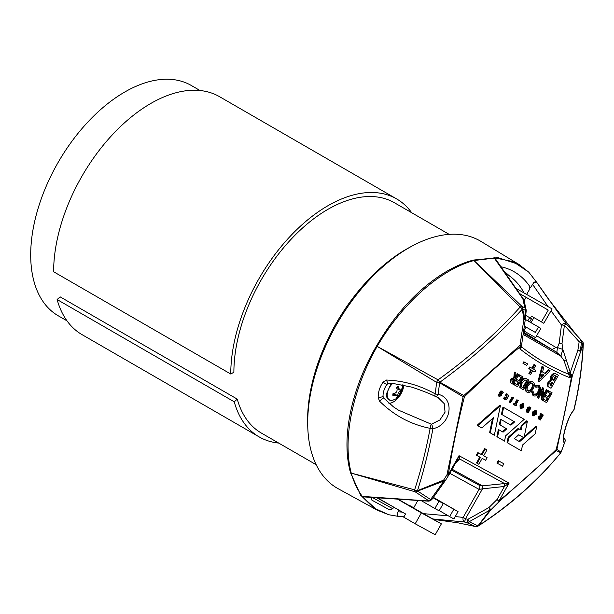 <?xml version="1.0" encoding="UTF-8"?>
<svg xmlns="http://www.w3.org/2000/svg" width="614" height="614" viewBox="0 0 614 614"><rect width="100%" height="100%" fill="white"/><g stroke="black" fill="none" stroke-linecap="round" stroke-linejoin="round"><path stroke-width="0.92" d="M523.888 292.64A127.298 73.496 120 0 0 506.189 273.852A127.298 73.496 120 0 0 505.192 273.291M441.374 523.849L421.373 512.897L415.194 523.788L435.196 534.74L441.374 523.849L397.304 498.752M409.077 505.199L413.744 507.755L417.988 500.264M415.194 523.788L403.736 517.172L405.547 513.964L377.149 497.57M421.373 512.897L396.828 498.721M434.873 508.507L439.125 510.84L443.27 503.534L439.018 501.201L434.873 508.507L421.027 500.51M439.018 501.201L433.085 497.777M443.27 503.534L433.146 497.685M449.648 516.597L453.907 518.93L458.052 511.623L453.792 509.298L449.648 516.597L439.263 510.602M453.792 509.298L433.307 497.463M458.052 511.623L433.369 497.371M526.098 297.314L548.241 310.101L519.267 293.369L526.098 297.314L524.156 300.668M548.241 310.101L541.425 321.905L543.82 323.286L552.109 308.926L515.507 288.096M528.577 321.291L540.873 328.39L535.531 337.639L523.75 330.839M538.478 327.009L535.347 332.427L526.137 327.116L523.926 330.938M524.41 326.118L526.137 327.116M515.138 287.582L515.637 287.874M541.425 321.905L531.524 316.187L530.419 318.098M530.972 322.672L533.919 317.568L531.524 316.187M527.817 320.853L529.659 321.913L531.501 318.727L529.659 317.661L527.817 320.853L525.292 319.395M529.659 317.661L525.714 315.381M394.165 507.371L391.057 509.712L389.598 509.866L371.877 500.134M389.598 509.866L372.061 500.264L371.432 498.898L371.831 497.263M307.76 426.745L307.668 423.691A139.24 80.388 -60 0 1 406.069 249.353A139.24 80.388 -60 0 1 409.392 247.503L412.078 246.053A142.793 82.445 120 0 0 408.678 247.956A142.793 82.445 120 0 0 307.76 426.745A142.793 82.445 120 0 0 338.168 488.713L377.188 510.142L360.671 495.245L350.563 472.834C340.908 438.849 351.054 388.938 376.528 345.981C396.13 312.219 419.723 287.237 447.284 271.02C456.056 265.985 464.76 262.339 473.402 260.075L497.985 257.634L519.022 264.481L480.946 241.402A142.793 82.445 120 0 0 412.078 246.053M500.709 266.706A133.084 76.834 -60 0 1 515.108 272.332A133.084 76.834 -60 0 1 530.542 287.651L533.666 282.755A3.615 2.088 -60 0 1 536.506 282.133A3.615 2.088 -60 0 1 536.736 282.425M529.89 287.859A133.115 76.857 120 0 0 529.268 286.868L530.542 287.651M376.382 497.524L393.244 506.865M452.119 469.242L482.443 485.843L479.027 485.144L451.612 470.14L479.027 485.152A3.684 2.072 -61.2 0 1 479.795 486.833A3.684 2.072 -61.2 0 1 479.074 489.373L482.481 488.836A3.684 0.484 83.8 0 1 482.443 485.843L509.098 483.095L504.439 486.465A3.684 0.484 83.8 0 1 504.409 483.471L459.625 458.957A3.684 2.986 43.2 0 0 457.507 459.756M398.486 410.167L431.389 424.228L439.9 419.968L445.05 412.163L444.237 403.651L438.066 397.58M388.923 403.337A14.736 8.504 120 0 0 393.444 401.917A14.736 8.504 120 0 0 403.82 384.986M526.72 294.267L529.598 289.294L529.268 286.868L529.667 287.268M504.079 399.215L504.731 399.591L503.541 398.563L504.439 397.005L505.429 398.317L507.01 397.365L507.018 395.554L506.059 395.708L506.957 394.15L507.763 394.295L508.423 395.662L507.786 397.826L506.304 399.415L504.731 399.591L504.194 398.939L505.092 397.381M505.429 398.317L504.785 397.941L506.358 396.989L506.366 395.178M506.059 395.708L505.406 395.332L506.304 393.774L507.11 393.919M509.935 402.416L509.183 401.986L512.076 396.966L513.481 397.772L510.587 402.792L509.835 402.362L512.728 397.342M515.353 405.547L513.358 404.396L513.995 403.291L515.269 404.027L517.533 400.113L518.285 400.543L516.021 404.465L516.643 404.818L516.006 405.923L514.01 404.772L514.647 403.667M514.616 403.651L516.881 399.737L517.533 400.113M520.787 408.909L520.135 408.533L520.027 405.025L523.228 403.183L523.872 403.559L523.88 407.251L520.787 408.909L520.68 405.401L523.872 403.559M542.553 414.557L540.159 418.541L539.998 417.612L541.594 415.555L541.832 414.143L540.896 413.606L540.619 416.192L539.169 417.236L539.284 419.362L540.404 420.014L543.306 414.995L541.794 414.366M539.76 419.638L538.631 418.986L538.516 416.86L539.967 415.816L540.243 413.23L540.896 413.606M500.418 405.593L477.776 425.663L481.821 427.996L493.41 417.727L490.302 432.893L494.347 435.234L500.418 405.593L499.765 405.217L477.124 425.287L481.169 427.62M493.702 434.858L489.65 432.517L492.52 418.518M503.603 407.427L502.122 414.665L514.647 421.895L510.917 425.195L501.124 419.546L500.019 424.957L506.788 428.864L503.066 432.164L499.021 429.831L497.54 437.068L504.539 441.113L505.621 435.825L524.218 419.331L502.95 407.051L501.469 414.289L513.995 421.519L510.272 424.819M503.887 440.737L496.887 436.692L498.368 429.455L499.021 429.831M503.066 432.164L502.413 431.788L506.136 428.488L499.366 424.581L500.471 419.17L501.124 419.546M521.823 343.633L521.915 347.194C536.237 358.499 551.809 367.487 568.641 374.172L568.111 372.752A3.684 0.66 161.5 0 0 570.299 372.376L577.881 350.218L579.179 341.752L564.396 325.313L562.01 343.433L562.769 349.366L570.299 372.376L570.552 374.363L569.876 377.725C551.802 370.526 535.124 360.894 519.851 348.836L520.472 346.519C501.469 362.068 482.788 378.815 464.437 396.744C457.706 423.061 452.326 449.026 448.281 474.637L459.034 455.688L459.625 458.957L455.411 463.44M457.023 460.5L459.034 455.688L509.098 483.095L499.144 500.64A3.684 1.658 50.9 0 1 499.128 501.6L490.916 509.781L478.39 525.776C510.364 504.931 537.818 480.585 560.759 452.733L556.215 450.53L499.128 501.6L497.064 499.474L504.439 486.465L482.481 488.836L465.512 518.746L467.914 519.306L488.944 507.548L497.064 499.474L499.144 500.64C518.469 484.876 537.45 467.883 556.1 449.663C562.455 424.804 567.612 400.259 571.58 376.021L569.876 377.725L568.641 374.172L570.36 373.573M496.903 463.048L498.246 460.677L503.864 463.777L502.521 466.149L496.903 463.048M477.139 463.309L480.47 457.445L477.024 455.557L478.49 452.971L481.936 454.859L485.275 448.995L486.986 449.932L483.655 455.803L487.094 457.691L485.628 460.277L482.182 458.382L478.851 464.245L476.487 462.933L479.81 457.085M477.024 455.557L476.372 455.181L477.838 452.595L481.292 454.483L484.623 448.619L486.986 449.932M483.663 455.788L487.094 457.691M543.16 400.689L543.881 399.415L546.468 400.842L547.941 398.248L545.378 396.836L546.092 395.577L548.663 396.982L550.558 393.643L547.995 392.231L548.716 390.964L552.124 392.837L546.59 402.577L542.507 400.313L543.229 399.039L545.815 400.466L547.281 397.887M545.378 396.836L544.725 396.46L545.447 395.201L548.01 396.606L549.898 393.275M547.995 392.231L547.343 391.855L548.064 390.588L552.124 392.837M543.129 395.385L546.376 389.667L547.888 390.519L542.362 400.259L541.371 399.699L541.909 392.377M542.024 400.075L542.692 391.003L538.608 398.194L537.112 397.358L542.646 387.618L543.666 388.202L542.991 397.143L547.028 390.043L546.376 389.667M538.708 391.832C539.959 389.406 539.944 387.718 538.678 386.774L535.869 387.257L535.654 386.198L539.407 385.561L540.78 388.547L539.537 392.4C537.565 395.454 535.592 396.575 533.62 395.777L532.967 395.401L531.601 391.801L533.297 391.801L534.333 394.503C535.822 395.017 537.281 394.127 538.708 391.832L538.056 391.456C539.307 389.03 539.299 387.342 538.025 386.398M533.681 394.127C535.17 394.641 536.628 393.751 538.056 391.456M535.869 387.257L535.001 385.822L538.762 385.185L539.43 385.577L538.762 385.185M527.326 392.331L526.674 391.955C524.916 390.711 524.84 388.439 526.459 385.139C528.447 382.085 530.435 380.941 532.43 381.716L533.075 382.092C534.748 383.351 534.786 385.584 533.19 388.8C531.264 391.832 529.306 393.014 527.326 392.331C525.569 391.087 525.492 388.815 527.104 385.515C529.099 382.461 531.087 381.317 533.075 382.092M526.382 378.723L528.877 380.104L523.351 389.844L519.812 387.434L520.618 381.793C522.591 378.692 524.51 377.664 526.382 378.723L528.877 380.104M514.095 384.778L514.816 383.504L517.402 384.924L518.876 382.33L516.313 380.926L517.026 379.659L519.597 381.071L521.493 377.725L518.93 376.321L519.651 375.047L523.059 376.919L517.525 386.666L513.442 384.402L514.164 383.128L516.75 384.548L518.216 381.969M516.313 380.926L515.66 380.55L516.382 379.283L518.945 380.695L520.833 377.364M518.93 376.321L518.277 375.945L518.999 374.67L523.059 376.919M510.879 382.844L512.084 383.681L510.879 382.844L511.063 379.613L514.486 377.955L515 372.506L515.929 373.013L515.407 378.462L517.955 374.126L518.799 374.586L513.273 384.333L512.084 383.681M510.226 382.468L510.411 379.237L513.834 377.579L514.348 372.13L515.929 373.013M515.568 376.804L517.303 373.749L518.799 374.586M549.323 387.327L549.446 387.396C547.872 386.751 547.627 385.178 548.709 382.668L551.119 380.588L551.456 376.474C553.114 374.079 554.718 373.289 556.253 374.095L558.395 375.269L551.019 388.255L549.446 387.396M548.793 387.02C547.22 386.375 546.974 384.801 548.056 382.292L550.466 380.212L550.804 376.098C552.462 373.703 554.066 372.913 555.609 373.719L558.395 375.269M538.724 381.524L538.071 381.148L541.985 366.259L543.774 367.256L542.576 372.007L544.779 373.205L548.264 369.705L550.06 370.71L539.192 381.778L538.724 381.524L542.638 366.635L543.774 367.256M529.529 373.88L531.624 370.188L529.452 368.999L530.373 367.372L532.545 368.561L534.648 364.862L535.73 365.453L533.627 369.152L535.792 370.342L534.871 371.969L532.699 370.779L530.603 374.471L528.877 373.504L530.964 369.828M529.452 368.999L528.8 368.623L529.721 366.995L531.893 368.185L533.996 364.486L535.73 365.453M533.635 369.137L535.792 370.342M522.974 363.311L523.826 361.815L527.603 363.91L526.758 365.407L522.974 363.311M533.09 416.016L532.445 415.64L532.33 412.132L535.531 410.29L536.183 410.666L536.191 414.35L533.09 416.016L532.983 412.508L536.183 410.666M529.176 406.836L529.828 407.212L527.971 408.003L527.825 409.63L526.912 410.474L527.019 412.278L528.086 412.9L530.987 407.88L529.176 406.836L527.319 407.627L527.173 409.254L526.259 410.098L526.367 411.902L527.441 412.524M527.817 409.638L527.165 409.262L527.825 409.63M501.937 390.934L502.59 391.31L500.847 390.934L499.765 392.116L499.88 394.779L499.32 395.009L499.973 395.385L498.875 393.965L498.131 395.255L499.451 396.544L501.415 395.439L501.323 392.73L501.983 392.43L502.413 393.298L501.761 392.922L501.799 393.321L502.452 393.697L503.25 392.323L502.59 391.31L501.5 391.31L500.418 392.492L500.479 394.48L499.827 394.104M501.331 392.054L501.761 392.922M536.697 426.538L519.59 441.712L514.34 438.68L518.761 434.766L523.711 437.621L524.118 437.275L527.403 421.173L521.885 426.07L521.071 430.038L518.853 428.764L508.806 437.667L507.724 442.955L521.34 450.814L522.529 445.027L535.216 433.783L536.697 426.538L536.045 426.162L524.249 436.623M520.695 450.438L507.072 442.579L508.154 437.291L518.201 428.388L518.853 428.764M527.411 421.173L526.758 420.79L521.225 425.694L520.419 429.662M523.059 437.245L518.761 434.766M523.965 437.828L523.312 437.452L518.937 441.336M383.236 398.164L379.421 401.026L378.178 397.404C378.209 391.724 379.859 386.62 383.136 382.092C385.423 384.095 386.782 384.679 387.211 383.842M383.136 382.092L386.39 380.043C403.567 380.718 419.853 385.339 435.257 393.904A3.684 1.144 115.5 0 0 435.242 396.383C430.683 393.965 422.916 390.895 411.933 387.165L392.246 383.313L387.933 383.382L385.983 385.792A14.736 8.504 120 0 0 383.044 395.193A14.736 8.504 120 0 0 383.029 396.268C382.814 396.844 381.202 397.22 378.178 397.404M398.54 410.198L393.551 406.928L383.481 397.872L383.029 396.268M362.897 496.795A3.607 2.088 -60 0 1 362.444 496.741A3.607 2.088 -60 0 1 361.784 496.281L373.834 507.962L388.746 514.739L398.102 516.336M397.273 513.603A3.684 1.934 93.7 0 0 398.946 516.451L403.943 516.796L398.946 516.451A3.684 2.886 94.4 0 1 398.923 516.451A3.684 2.886 94.4 0 1 398.455 516.359A3.615 2.088 -60 0 1 398.179 516.313A3.615 2.088 -60 0 1 397.273 513.603L398.931 510.15M536.651 282.271L528.777 272.186L513.135 261.625L493.917 257.696A3.615 2.088 -60 0 1 494.777 258.041A3.615 2.088 -60 0 1 495.045 258.387M435.242 396.383A3.684 3.684 0 0 0 435.671 396.56L435.671 396.56A3.684 1.696 108.2 0 0 438.166 394.295C455.289 398.141 451.267 424.865 432.931 428.726C428.818 450.461 423.683 471.099 417.52 490.624L443.607 480.14L446.961 474.875L463.109 396.774L439.586 382.775L438.166 394.295A3.684 1.136 7.8 0 1 435.257 393.904L436.615 382.353L377.18 346.373L438.066 379.843C469.695 357.018 497.056 332.757 520.142 307.061A3.684 1.972 -136.2 0 1 522.284 309.164C498.775 334.891 471.322 359.236 439.916 382.2L463.8 395.577L520.027 345.298L523.895 319.165L522.284 309.164L522.737 309.042L524.525 318.996L525.377 310.3L522.737 309.042A3.684 2.663 -65.8 0 0 522.123 306.524L524.801 307.783L522.875 298.788L494.285 258.095L473.993 260.528L522.123 306.524A3.684 1.665 134.6 0 0 520.142 307.061L473.977 260.528C440.207 269.646 402.239 303.4 377.188 346.357C352.428 389.621 342.313 439.34 351.246 473.11C353.779 482.167 357.478 489.918 362.337 496.396L427.413 500.901L428.204 500.418L415.156 491.806L351.246 473.118L414.627 489.826C420.889 470.539 426.07 450.047 430.145 428.334C410.827 424.535 393.919 415.432 379.421 401.026M546.544 296.547L537.02 282.732A3.684 1.926 145.7 0 1 537.05 282.785L566.093 323.739L582.21 341.223L576.508 335.021L546.713 296.792M576.508 335.021L582.333 341.338A3.684 2.441 -42.5 0 0 582.21 341.223A3.684 3.277 128.8 0 1 583.039 343.855L581.496 342.696L580.207 351.147L583.039 343.855A3.684 2.341 19.7 0 1 583.154 344.308L572.394 375.538L556.906 449.333L561.089 452.157L564.819 441.973C560.367 445.442 565.732 419.5 573.867 409.745C578.918 388.547 582.011 366.735 583.154 344.308A3.684 1.358 1.9 0 0 583.3 343.955A3.684 3.684 0 0 0 582.333 341.338L582.333 341.338A3.684 2.441 -42.5 0 1 582.586 341.714M433.661 519.39L458.481 522.921L475.236 526.497L466.625 522.537L464.253 521.977L432.924 518.968M399.514 516.489L398.923 516.451A3.684 3.684 0 0 1 398.179 516.313M477.938 525.891L490.049 510.011L469.18 521.739L477.938 525.891A3.684 3.277 111.2 0 1 475.236 526.497A3.684 2.441 -77.5 0 0 475.405 526.543L475.405 526.543A3.684 3.684 0 0 0 478.152 526.075A3.684 1.358 -121.9 0 0 478.39 525.776A3.684 2.341 -139.7 0 1 477.938 525.891M417.635 491.077L430.614 499.527L443.845 481.054L417.635 491.077L417.52 490.624A3.684 1.972 -163.8 0 1 414.627 489.826A3.684 1.665 -74.6 0 0 415.156 491.806A3.684 2.663 -54.2 0 0 417.635 491.077M397.987 511.815L402.331 512.107M423.767 513.68L448.366 515.86M455.25 516.551L463.163 517.41L479.074 489.373L449.816 473.302M523.926 333.417L556.829 352.382L523.558 332.212M536.613 335.766L555.877 347.44L557.451 347.578L559.185 343.195L562.01 343.433M559.185 343.195L561.457 325.036L551.034 310.776M548.033 306.578L532.507 284.251M473.402 260.075A3.684 2.625 74.6 0 1 473.993 260.528A3.684 1.689 134 0 0 473.977 260.528A3.684 2.586 -104.6 0 0 473.402 260.075M526.152 310.807A3.684 3.392 162.6 0 0 526.037 309.456L524.202 300.891A3.684 3.308 171.8 0 0 522.875 298.788A3.684 2.049 -36.2 0 1 523.527 299.241L495.306 258.671A3.684 2.026 146.3 0 0 494.285 258.095A3.684 2.878 -88.9 0 0 493.917 257.696M361.784 496.281A3.684 2.924 -36.4 0 0 362.337 496.396A3.684 2.026 -87.3 0 0 363.273 496.879L428.012 501.124A3.684 2.057 -84.8 0 1 427.413 500.901A3.684 3.477 58.6 0 0 430.268 500.594L431.028 500.141A3.684 3.484 -120.6 0 1 428.204 500.418A3.684 2.809 -57.7 0 0 430.614 499.527A3.684 1.819 -144.9 0 0 432.164 499.082L445.38 480.509A3.684 2.011 -144.1 0 1 443.845 481.054A3.684 0.507 -113 0 0 443.607 480.14A3.684 1.028 -147.7 0 0 445.503 480.325A3.684 1.028 -147.7 0 0 445.557 480.14M351.246 473.118A3.684 2.625 165.4 0 1 350.563 472.834A3.684 2.586 -15.4 0 0 351.246 473.11A3.684 1.689 -74 0 1 351.246 473.11M376.528 345.981L377.188 346.357L376.528 345.981M568.111 372.752L563.967 360.51L560.912 356.197L523.228 334.469M568.725 374.34L570.383 373.834A3.684 1.205 -158.3 0 1 572.394 375.538A3.684 1.65 -170.8 0 1 571.58 376.021A3.684 1.274 -134.9 0 0 570.552 374.363L569.017 374.924M556.906 449.333A3.684 1.297 -165.5 0 1 556.1 449.663A3.684 1.297 -134.5 0 1 556.215 450.53A3.684 3.607 120 0 0 556.906 449.333M561.089 452.157A3.684 3.661 120 0 1 560.759 452.733A3.684 1.612 -141.6 0 1 560.651 452.917A3.684 3.684 0 0 0 561.188 451.981A3.684 1.612 -158.4 0 1 561.089 452.157M561.188 451.981L564.98 441.712A3.684 1.627 -161 0 1 564.819 441.973A3.684 3.584 -111.6 0 0 563.621 437.59M469.18 521.739A3.684 3.193 116.6 0 1 466.625 522.537A3.684 0.591 103.5 0 0 467.914 519.306L469.18 521.739M490.916 509.781A3.684 2.249 -144.6 0 1 490.049 510.011L488.944 507.548L490.916 509.781M475.858 526.574A3.684 2.441 -77.5 0 1 475.405 526.543L467.016 524.663M525.377 310.3A3.684 2.694 -65 0 0 524.801 307.783A3.684 3.392 162.6 0 1 526.037 309.456L526.037 309.456A3.684 3.684 0 0 1 526.183 310.945A3.684 0.867 -173.9 0 0 525.377 310.3M525.17 319.779A3.684 0.453 -172.7 0 0 525.254 319.702A3.684 0.453 -172.7 0 0 523.895 319.165L524.525 318.996A3.684 0.867 -174 0 1 525.269 319.61A3.684 0.867 -174 0 1 525.254 319.671M436.615 382.353A3.684 0.99 7.5 0 0 439.586 382.775A3.684 1.619 120 0 0 439.916 382.2A3.684 0.99 -127.5 0 0 438.066 379.843A3.684 1.274 120 0 0 436.615 382.353M463.8 395.577A3.684 1.903 120 0 1 463.109 396.774A3.684 1.297 -165.5 0 0 464.437 396.744A3.684 1.297 -134.5 0 0 463.8 395.577M521.885 347.286A3.684 2.586 -175.1 0 1 521.447 345.889L521.447 345.882A3.684 2.671 -177.2 0 0 521.915 347.194L519.851 348.836L521.416 345.997A3.684 1.274 -165.1 0 1 520.472 346.519A3.684 1.65 -129.2 0 0 520.027 345.298L521.509 345.605L525.254 319.702A3.684 3.684 0 0 0 525.269 319.61L526.183 310.945A3.684 0.867 -173.9 0 1 526.098 311.106M446.961 474.875A3.684 1.673 8.8 0 0 448.281 474.637L448.842 474.921A3.684 0.944 -147.9 0 1 448.803 475.09A3.684 0.944 -147.9 0 1 446.961 474.875M432.931 428.726A3.684 1.435 -169.5 0 1 430.145 428.334A3.684 1.067 102.7 0 1 431.389 424.228A3.684 1.205 -105.7 0 1 432.931 428.726M563.33 437.997L563.683 438.626C562.132 440.322 567.113 417.397 573.453 410.751L573.453 410.751A3.684 2.694 37.5 0 0 573.867 409.745A3.684 1.543 13 0 0 574.128 409.338C579.179 388.202 582.241 366.404 583.3 343.955M580.207 351.147A3.684 2.302 21.7 0 1 580.384 351.776A3.684 1.174 -164.9 0 0 577.881 350.218A3.684 1.09 -171.7 0 1 580.207 351.147M580.721 340.072A3.684 3.262 127.4 0 1 581.496 342.696A3.684 1.074 -171.6 0 0 579.179 341.752L580.721 340.072M536.506 282.133A3.684 3.684 0 0 1 537.02 282.732A3.684 1.926 145.7 0 0 533.666 282.755M561.457 325.036A3.684 1.957 -36.7 0 1 566.093 323.739L564.396 325.313A3.684 0.936 7.3 0 0 561.457 325.036M523.527 299.241L523.527 299.241A3.684 3.684 0 0 1 524.202 300.891M521.708 347.608A3.684 2.571 -162.8 0 1 521.416 345.997L521.509 345.605A3.684 3.684 0 0 1 521.447 345.889M464.253 521.977A3.684 1.965 -83.6 0 1 463.163 517.41L465.512 518.746A3.684 0.583 103 0 1 464.253 521.977M457.537 459.702L448.88 474.952A3.684 3.684 0 0 1 448.803 475.09L445.503 480.325A3.684 3.684 0 0 1 445.38 480.509A3.684 2.011 -144.1 0 0 445.465 480.378M431.995 499.266A3.684 3.484 -120.6 0 1 431.028 500.141A3.684 3.684 0 0 0 432.164 499.082M521.532 345.444A3.684 2.341 177.5 0 0 521.915 346.081M523.251 334.292L523.343 333.694M524.694 333.862L525.991 335.82M563.967 360.51L566.1 360.088M556.637 352.306L557.834 354.209M555.877 347.44L552.193 349.566M560.912 356.197L562.769 349.366L557.451 347.578L556.829 352.382L560.912 356.197M563.713 437.575L563.713 437.575A3.684 2.909 127 0 0 563.621 437.506L563.713 437.575A3.684 3.684 0 0 1 564.98 441.712M387.933 383.382L386.39 380.043M497.555 463.424L498.898 461.053L498.246 460.677M498.898 461.053L503.864 463.777M485.275 448.995L484.623 448.619M481.936 454.859L481.292 454.483M478.49 452.971L477.838 452.595M548.716 390.964L548.064 390.588M548.663 396.982L548.01 396.606M546.092 395.577L545.447 395.201M546.468 400.842L545.815 400.466M543.881 399.415L543.229 399.039M547.028 390.043L547.888 390.519M537.764 397.734L543.298 387.994L542.646 387.618M533.62 395.777L532.254 392.177L531.601 391.801M535.654 386.198L535.001 385.822M532.254 392.177L533.297 391.801M528.017 391.049C529.498 391.486 530.933 390.573 532.323 388.317C533.528 385.991 533.543 384.341 532.384 383.359C530.895 382.821 529.421 383.696 527.971 385.991C526.766 388.393 526.781 390.074 528.017 391.049M527.104 385.515L526.459 385.139M527.365 390.673C528.846 391.11 530.281 390.197 531.67 387.941C532.875 385.615 532.898 383.965 531.732 382.982M532.323 388.317L531.67 387.941M522.115 389.169L520.465 387.81L521.271 382.169C523.243 379.061 525.162 378.04 527.035 379.099M527.349 380.887L525.246 380.035L522.13 382.622L521.539 386.858L523.051 388.033L527.349 380.887M521.271 382.169L520.618 381.793M520.465 387.81L519.812 387.434M523.235 388.132L522.583 387.756L526.689 380.526M519.651 375.047L518.999 374.67M519.597 381.071L518.945 380.695M517.026 379.659L516.382 379.283M517.402 384.924L516.75 384.548M514.816 383.504L514.164 383.128M513.143 382.599L514.762 379.744L514.025 379.329L511.938 380.097L512.375 382.184L513.143 382.599L512.49 382.223L514.11 379.375M517.955 374.126L517.303 373.749M515 372.506L514.348 372.13M514.486 377.955L513.834 377.579M511.063 379.613L510.411 379.237M512.076 382L512.49 382.223M550.858 385.96L552.876 382.407L549.868 383.305L550.282 385.646L550.858 385.96L550.205 385.584L552.201 382.077M553.851 380.688L556.322 376.344L555.685 375.991C554.772 375.231 553.751 375.599 552.631 377.088L552.531 379.767L553.245 380.342M556.253 374.095L555.609 373.719M551.456 376.474L550.804 376.098M551.119 380.588L550.466 380.212M548.709 382.668L548.056 382.292M553.199 380.312L555.662 375.983M542.576 372.007L545.432 373.581L548.916 370.081L550.06 370.71M542.001 373.88L540.734 378.539L544.096 375.031L542.001 373.88M548.916 370.081L548.264 369.705M545.432 373.581L544.779 373.205M542.638 366.635L541.985 366.259M541.134 377.065L543.428 374.663M534.648 364.862L533.996 364.486M532.545 368.561L531.893 368.185M530.373 367.372L529.721 366.995M523.627 363.688L524.479 362.191L523.826 361.815M524.479 362.191L527.603 363.91M502.122 414.665L501.469 414.289M514.647 421.895L513.995 421.519M500.019 424.957L499.366 424.581M506.788 428.864L506.136 428.488M497.54 437.068L496.887 436.692L497.54 437.068M477.776 425.663L477.124 425.287M490.302 432.893L489.65 432.517M540.619 416.192L539.967 415.816M533.773 412.953L533.827 414.749L535.408 413.897L535.454 411.933L533.773 412.953M533.566 414.442L534.756 413.521L535.055 411.856M529.659 408.448L527.917 411.472L527.702 410.697L528.738 409.354L528.654 408.579L529.521 408.364M528.861 408.325L528.524 408.909M521.463 405.846L521.516 407.642L523.097 406.79L523.143 404.826L521.463 405.846M521.255 407.343L522.453 406.414L522.752 404.756M514.01 404.772L513.358 404.396M509.835 402.362L509.183 401.986M504.194 398.939L503.541 398.563M506.957 394.15L506.304 393.774M500.479 394.48L500.533 395.155L499.973 395.385L500.533 395.155L499.88 394.779M499.527 394.341L498.783 395.631L498.131 395.255M498.783 395.631L499.451 396.544L498.798 396.168M501.323 392.73L501.983 392.43M502.413 393.298L502.452 393.697M527.403 421.173L526.751 420.797M521.877 426.07L521.225 425.694M508.806 437.667L508.154 437.291M507.724 442.955L507.072 442.579M411.702 212.736A137.413 79.336 120 0 0 396.629 198.921A137.413 79.336 120 0 0 290.737 235.738A137.413 79.336 120 0 0 230.757 374.026L53.625 271.756A137.413 79.336 120 0 1 113.605 133.468A137.413 79.336 120 0 1 219.49 96.659L396.629 198.921M67.003 320.846L58.246 315.788A132.992 76.781 -60 0 1 30.7 254.91A132.992 76.781 -60 0 1 88.754 121.073A132.992 76.781 -60 0 1 191.23 85.446L199.995 90.504M316.179 464.706L261.426 433.1A132.992 76.781 -60 0 1 237.265 399.115L60.126 296.846L57.117 299.548A137.413 79.336 120 0 0 82.084 334.661L259.215 436.93A137.413 79.336 120 0 0 278.718 443.078M230.757 374.026L233.888 372.214A132.992 76.781 -60 0 1 291.934 238.378A132.992 76.781 -60 0 1 394.418 202.75L449.172 234.364M237.265 399.115L234.249 401.817L57.117 299.548M234.249 401.817A137.413 79.336 120 0 0 259.215 436.93M392.922 395.692A6.447 3.722 -60 0 1 392.853 394.802A6.447 3.722 -60 0 1 392.922 393.82A13.047 6.109 -8 0 0 395.055 393.206A13.063 8.396 -30.5 0 0 396.767 391.801A13.063 8.396 -89.5 0 0 397.128 389.621A13.047 6.109 -112 0 0 396.598 387.457A6.447 3.722 -60 0 1 397.404 386.904A6.447 3.722 -60 0 1 398.217 386.521A13.047 8.726 50.5 0 1 398.985 388.547A13.063 5.326 34.8 0 1 399.906 389.982A13.063 2.709 8.4 0 0 401.057 389.744A13.047 6.109 -8 0 0 401.894 388.647A6.447 3.722 -60 0 1 401.894 390.519A13.047 8.726 -170.5 0 1 401.057 391.885A13.063 11.014 164.5 0 1 399.906 393.612A13.063 11.014 75.5 0 1 398.985 395.477A13.047 8.726 50.5 0 1 398.217 396.882A6.447 3.722 -60 0 1 397.404 397.435A6.447 3.722 -60 0 1 396.598 397.818A13.047 6.109 -112 0 0 397.128 396.544A13.063 2.709 -128.4 0 0 396.767 395.431A13.063 5.326 -154.8 0 1 395.055 395.347A13.047 8.726 -170.5 0 1 392.922 395.692M394.733 399.315A10.638 6.14 -60 0 1 392.83 400.128A10.638 6.14 -60 0 1 387.211 394.971A10.638 6.14 -60 0 1 392.814 383.336M391.272 383.282L386.252 394.318C386.62 399.023 388.815 400.957 392.83 400.128L392.83 400.128A13.078 13.078 0 0 0 402.109 384.617M397.066 396.744A6.102 3.523 120 0 0 397.603 396.368L398.217 396.882M392.853 395.032L395.508 394.249L396.767 395.431M393.927 394.411L395.055 395.347M397.603 396.368L398.263 392.661L401.142 390.243A6.102 3.523 120 0 0 401.195 389.591M399.906 389.982L398.263 389.491L397.603 386.797M401.142 390.243L401.894 390.519M399.844 390.995L401.057 391.885M398.263 392.661L399.906 393.612M397.603 394.871L398.985 395.477M397.603 388.04L398.985 388.547M539.169 417.236L538.516 416.86M539.284 419.362L538.631 418.986M535.408 413.897L534.756 413.521M532.983 412.508L532.33 412.132M527.971 408.003L527.319 407.627M526.912 410.474L526.259 410.098M527.019 412.278L526.367 411.902M523.097 406.79L522.453 406.414M520.68 405.401L520.027 405.025M507.01 397.365L506.358 396.989M500.418 392.492L499.765 392.116M501.5 391.31L500.847 390.934M500.341 394.28L499.689 393.904M525.016 436.899L524.364 436.523M392.323 508.484L372.069 497.302M503.288 270.513L509.597 276.039M506.189 273.852L505.168 273.261M383.059 396.337L383.044 395.193M528.777 272.186L519.022 264.481M388.746 514.739L377.188 510.142M560.651 452.917C537.603 481.054 510.104 505.445 478.152 526.075M495.306 258.671A3.684 3.684 0 0 0 494.777 258.041M362.444 496.741A3.684 3.684 0 0 0 363.273 496.879M523.42 333.118L523.965 333.44L523.427 333.072M428.012 501.124A3.684 3.684 0 0 0 430.268 500.594M573.453 410.751A3.684 3.684 0 0 0 574.128 409.338M435.671 396.56L438.212 397.657"/></g></svg>

